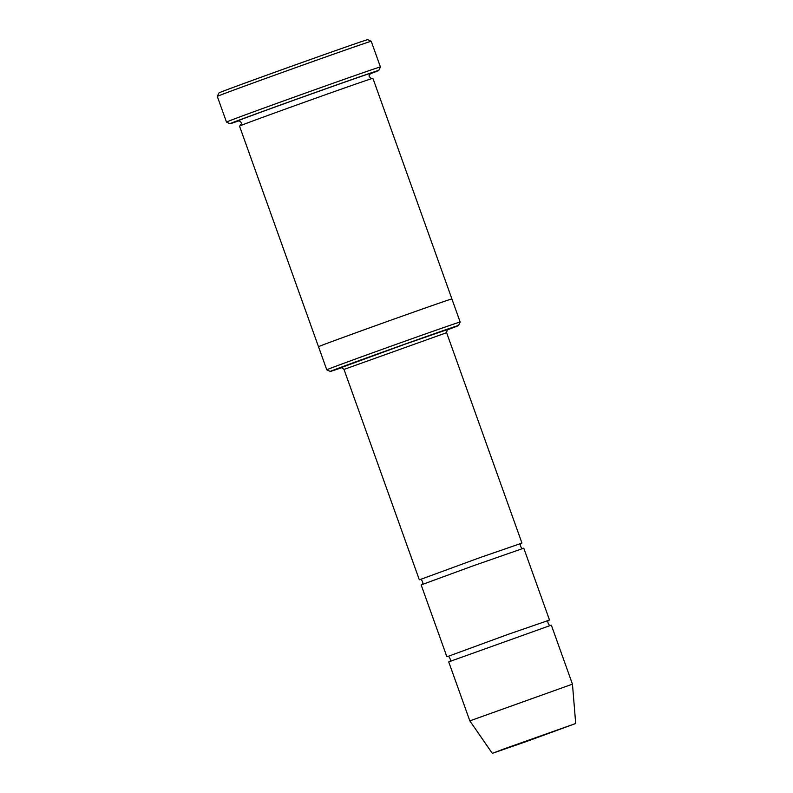 <?xml version="1.0" encoding="UTF-8"?>
<svg xmlns="http://www.w3.org/2000/svg" width="793" height="793" viewBox="0 0 793 793"><rect width="100%" height="100%" fill="white"/><g stroke="black" fill="none" stroke-linecap="round" stroke-linejoin="round"><path stroke-width="1.19" d="M549.024 620.235L507.907 634.43L447.391 656.624M446.875 656.743L421.152 584.917L472.321 566.133L523.776 548.171L549.499 620.007M447.183 329.918A68.119 0.545 160.3 0 0 458.523 325.526A68.119 0.545 160.3 0 0 406.541 343.557A68.119 0.545 160.3 0 0 330.265 371.451A68.119 0.545 160.3 0 0 341.813 367.645M318.508 346.71A70.845 0.575 -19.7 0 1 385.011 322.295A70.845 0.575 -19.7 0 1 451.901 298.951L460.168 322.037A70.845 0.575 160.3 0 0 460.168 322.037A70.845 0.575 160.3 0 0 406.115 340.802A70.845 0.575 160.3 0 0 326.775 369.806L318.508 346.71A70.845 0.575 -19.7 0 1 385.011 322.295A70.845 0.575 -19.7 0 1 451.911 298.951L372.908 78.329A70.845 0.575 -19.7 0 0 306.019 101.673A70.845 0.575 -19.7 0 0 239.506 126.087L318.499 346.71A70.845 0.575 -19.7 0 0 318.508 346.719M371.233 41.295A81.748 0.654 -19.7 0 0 294.044 68.238A81.748 0.654 -19.7 0 0 217.302 96.409A81.748 0.654 -19.7 0 1 217.302 96.409L218.957 92.93A79.022 0.634 -19.7 0 1 293.132 65.69A79.022 0.634 -19.7 0 1 367.744 39.65L371.233 41.295A81.748 0.654 -19.7 0 1 371.233 41.305L380.422 66.959A81.748 0.654 160.3 0 0 318.043 88.598A81.748 0.654 160.3 0 0 226.491 122.072L229.98 123.718A79.022 0.634 160.3 0 0 238.941 120.823M521.467 543.274L480.35 557.469L419.834 579.663M448.709 661.877L551.333 625.132L572.457 684.141L469.843 720.877L448.709 661.877M526.106 741.624L492.324 753.35L504.417 748.751L575.698 723.503L526.106 741.624M370.014 73.898A79.022 0.634 160.3 0 0 378.767 70.448A79.022 0.634 160.3 0 0 318.479 91.364A79.022 0.634 160.3 0 0 229.98 123.718M447.777 329.432L404.599 344.35L341.04 367.655M238.237 120.833A70.845 0.575 -19.7 0 1 304.185 96.538A70.845 0.575 -19.7 0 1 370.559 73.462M447.857 329.392C447.609 328.609 447.193 329.7 446.618 332.683L344.003 369.419L419.319 579.782M370.638 73.412L369.29 75.434C368.041 76.435 372.304 79.399 372.442 78.438M239.942 125.869L241.3 123.847C242.569 122.925 238.277 119.852 238.148 120.853L238.158 120.853M446.618 332.683L521.943 543.036M458.523 325.526L460.168 322.047M330.265 371.451L326.775 369.806M575.698 723.503L572.457 684.141M492.324 753.35L469.843 720.877M378.767 70.448L380.422 66.959M549.093 620.195C545.98 620.245 549.361 627.085 550.897 625.241M449.116 661.679C452.228 661.649 448.848 654.8 447.311 656.644L447.321 656.644M521.536 543.235C518.434 543.284 521.814 550.124 523.34 548.28M421.559 584.719C424.671 584.689 421.291 577.839 419.755 579.683L419.765 579.673M344.003 369.419C341.694 367.496 340.683 366.911 340.96 367.674L340.96 367.665M217.302 96.419L226.491 122.072"/></g></svg>
